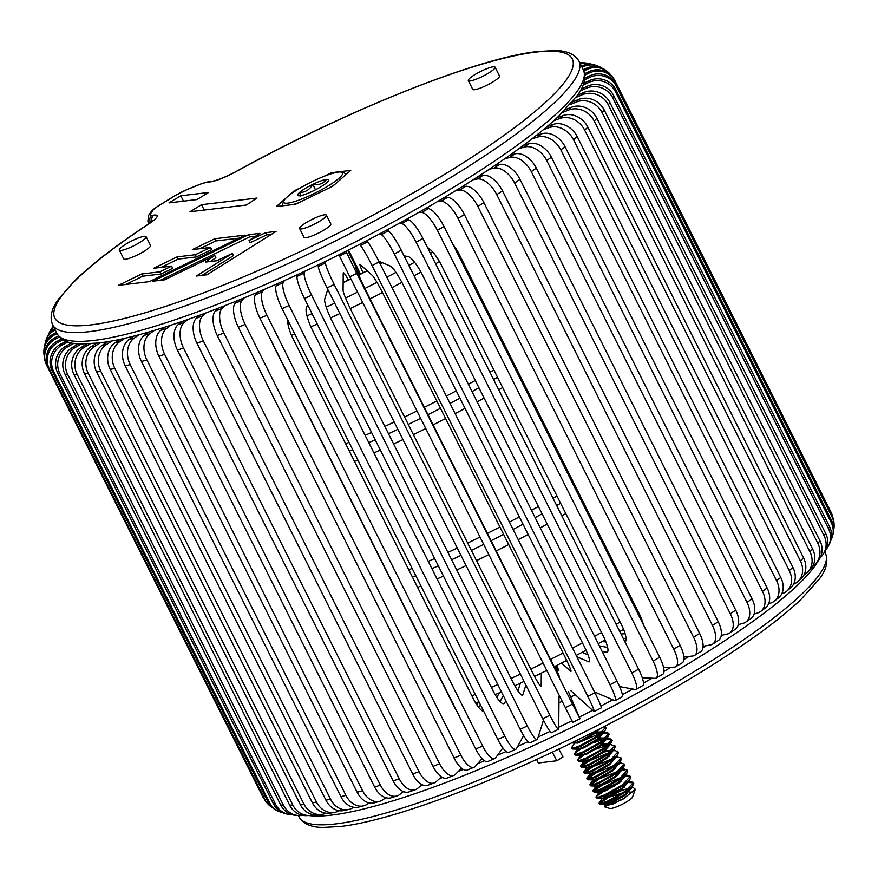 <?xml version="1.0" encoding="UTF-8"?>
<svg xmlns="http://www.w3.org/2000/svg" width="878" height="878" viewBox="0 0 878 878"><rect width="100%" height="100%" fill="white"/><g stroke="black" fill="none" stroke-linecap="round" stroke-linejoin="round"><path stroke-width="1.32" d="M558.847 749.033L562.963 757.001L556.828 760.765L538.291 762.993L536.634 759.426M556.828 760.765L552.328 752.128M582.048 62.865A19.953 18.647 91.4 0 0 579.623 62.459M592.09 64.412A19.953 19.075 99 0 0 588.403 63.414A19.953 19.075 99 0 0 580.358 63.94M579.952 63.117A19.953 19.075 -81 0 1 586.087 63.051L588.403 63.414M601.968 68.133A19.953 19.393 110.6 0 0 598.05 66.124A19.953 19.393 110.6 0 0 582.246 67.233L582.059 67.332M581.445 66.08A19.953 19.393 -69.4 0 1 596.283 65.455L598.05 66.124M611.242 75.563A19.953 19.579 128.3 0 0 586.372 69.779L583.87 71.085M586.372 69.779L585.165 68.824L583.299 69.79M585.165 68.824A19.953 19.579 -51.7 0 1 606.314 70.723L607.532 71.678M832.937 517.768A19.953 19.645 152.4 0 0 831.203 512.576L615.489 81.808A19.953 19.645 152.4 0 0 588.853 73.181L584.803 75.212M588.853 73.181L588.205 71.941L584.616 73.741M588.205 71.941A19.953 19.645 -27.6 0 1 614.677 80.249L615.324 81.489M833.705 529.763A19.953 19.59 176.8 0 0 832.092 517.087L616.367 86.307A19.953 19.59 176.8 0 0 589.665 77.418L584.572 79.887M589.665 77.418L589.577 75.892L584.792 78.208M589.577 75.892A19.953 19.59 -3.2 0 1 616.29 84.793L616.367 86.307M832.092 517.087L832.004 515.562L616.29 84.793M832.004 515.562A19.953 19.59 -3.2 0 1 834.012 523.123L834.1 524.649M830.972 540.036A19.953 19.404 -165 0 0 832.574 535.975A19.953 19.404 -165 0 0 831.181 522.454L615.456 91.685A19.953 19.404 -165 0 0 588.798 82.455L583.047 85.144M588.798 82.455L589.27 80.666L583.727 83.256M589.27 80.666A19.953 19.404 15 0 1 615.939 89.885L615.456 91.685M831.181 522.454L831.664 520.665L615.939 89.885M831.664 520.665A19.953 19.404 15 0 1 833.057 534.186L832.574 535.975M826.319 549.057A19.953 19.107 -153 0 0 828.547 545.677A19.953 19.107 -153 0 0 828.481 528.655L612.767 97.886A19.953 19.107 -153 0 0 586.252 88.272L580.149 91.016M586.252 88.272L587.294 86.22L581.313 88.908M587.294 86.22A19.953 19.107 27 0 1 613.81 95.823L612.767 97.886M828.481 528.655L829.534 526.602L613.81 95.823M829.534 526.602A19.953 19.107 27 0 1 829.589 543.625L828.547 545.677M820.217 557.651A19.953 18.69 -145.1 0 0 822.927 554.6A19.953 18.69 -145.1 0 0 824.025 535.646L608.311 104.866A19.953 18.69 -145.1 0 0 582.048 94.835L575.77 97.546M582.048 94.835L583.661 92.53L577.45 95.208M583.661 92.53A19.953 18.69 34.9 0 1 609.914 102.572L608.311 104.866M824.025 535.646L825.627 533.341L609.914 102.572M825.627 533.341A19.953 18.69 34.9 0 1 824.53 552.295L822.927 554.6M812.71 566.266A19.953 18.142 -139.6 0 0 815.936 563.358A19.953 18.142 -139.6 0 0 817.824 543.372L602.11 112.603A19.953 18.142 -139.6 0 0 576.231 102.089L569.899 104.701M576.231 102.089L578.382 99.554L572.105 102.144M578.382 99.554A19.953 18.142 40.4 0 1 604.262 110.068L602.11 112.603M817.824 543.372L819.975 540.848L604.262 110.068M819.975 540.848A19.953 18.142 40.4 0 1 818.087 560.833L815.936 563.358M803.82 575.112A19.953 17.494 -135.6 0 0 807.584 572.291A19.953 17.494 -135.6 0 0 809.922 551.801L594.208 121.032A19.953 17.494 -135.6 0 0 568.801 109.991L562.535 112.461M568.801 109.991L571.49 107.248L565.256 109.695M571.49 107.248A19.953 17.494 44.4 0 1 596.897 118.289L594.208 121.032M809.922 551.801L812.611 549.057L596.897 118.289M812.611 549.057A19.953 17.494 44.4 0 1 810.262 569.548L807.584 572.291M793.503 584.265A19.953 16.737 -132.6 0 0 797.85 581.532A19.953 16.737 -132.6 0 0 800.374 560.877L584.66 130.098A19.953 16.737 -132.6 0 0 559.835 118.497L553.7 120.791M559.835 118.497L563.039 115.556L556.926 117.839M563.039 115.556A19.953 16.737 47.4 0 1 587.865 127.156L584.66 130.098M800.374 560.877L803.579 557.936L587.865 127.156M803.579 557.936A19.953 16.737 47.4 0 1 801.054 578.591L797.85 581.532M781.771 593.78L782.693 593.462A19.953 15.87 -130.2 0 0 786.765 591.146A19.953 15.87 -130.2 0 0 789.234 570.535L573.521 139.756A19.953 15.87 -130.2 0 0 549.387 127.562L543.438 129.637M549.387 127.562L553.085 124.435L547.159 126.509M553.085 124.435A19.953 15.87 49.8 0 1 577.219 136.639L573.521 139.756M789.234 570.535L792.933 567.407L577.219 136.639M792.933 567.407A19.953 15.87 49.8 0 1 790.463 588.03L786.765 591.146M768.612 603.724L770.807 603.01A19.953 14.904 -128.2 0 0 774.352 601.134A19.953 14.904 -128.2 0 0 776.569 580.72L560.855 149.94A19.953 14.904 -128.2 0 0 537.501 137.111L531.816 138.954M537.501 137.111L541.682 133.829L536.008 135.673M541.682 133.829A19.953 14.904 51.8 0 1 565.037 146.659L560.855 149.94M776.569 580.72L780.751 577.439L565.037 146.659M780.751 577.439A19.953 14.904 51.8 0 1 778.523 597.852L774.352 601.134M754.092 614.04L757.582 612.998A19.953 13.839 -126.5 0 0 760.655 611.472A19.953 13.839 -126.5 0 0 762.477 591.366L546.753 160.586A19.953 13.839 -126.5 0 0 524.276 147.087L518.887 148.689M524.276 147.087L528.896 143.674L523.518 145.265M528.896 143.674A19.953 13.839 53.5 0 1 551.373 157.173L546.753 160.586M762.477 591.366L767.098 587.942L551.373 157.173M767.098 587.942A19.953 13.839 53.5 0 1 765.276 608.048L760.655 611.472M738.277 624.62L743.084 623.347A19.953 12.687 -125.1 0 0 745.751 622.118A19.953 12.687 -125.1 0 0 747.013 602.407L531.3 171.638A19.953 12.687 -125.1 0 0 509.778 157.447L504.74 158.775M509.778 157.447L514.815 153.902L509.789 155.241M514.815 153.902A19.953 12.687 54.9 0 1 536.337 168.093L531.3 171.638M747.013 602.407L752.062 598.873L536.337 168.093M752.062 598.873A19.953 12.687 54.9 0 1 750.8 618.573L745.751 622.118M721.255 635.409L727.412 634.004A19.953 11.469 -123.8 0 0 729.717 633.027A19.953 11.469 -123.8 0 0 730.309 613.777L514.585 182.997A19.953 11.469 -123.8 0 0 494.105 168.104L489.463 169.158M494.105 168.104L499.527 164.471L494.896 165.525M499.527 164.471A19.953 11.469 56.2 0 1 520.017 179.364L514.585 182.997M730.309 613.777L735.731 610.144L520.017 179.364M735.731 610.144A19.953 11.469 56.2 0 1 735.149 629.383L729.717 633.027M703.102 646.285L710.653 644.902A19.953 10.163 -122.7 0 0 712.64 644.134A19.953 10.163 -122.7 0 0 712.442 625.399L496.728 194.62A19.953 10.163 -122.7 0 0 477.347 179.002L473.132 179.77M640.731 619.352L641.686 619.177M477.347 179.002L483.13 175.293L478.916 176.061M483.13 175.293A19.953 10.163 57.3 0 1 502.512 190.921L496.728 194.62M712.442 625.399L718.226 621.69L502.512 190.921M718.226 621.69A19.953 10.163 57.3 0 1 718.423 640.424L712.64 644.134M683.874 657.117L692.94 655.965A19.953 8.802 -121.6 0 0 694.608 655.394A19.953 8.802 -121.6 0 0 693.543 637.208L477.83 206.429A19.953 8.802 -121.6 0 0 459.622 190.065L455.869 190.537M459.622 190.065L465.724 186.301L461.971 186.784M465.724 186.301A19.953 8.802 58.4 0 1 483.921 202.675L477.83 206.429M693.543 637.208L699.645 633.444L483.921 202.675M699.645 633.444A19.953 8.802 58.4 0 1 700.71 651.63L694.608 655.394M642.103 622.085L642.652 622.019M663.614 667.73L674.348 667.137A19.953 7.386 -120.7 0 0 675.742 666.731A19.953 7.386 -120.7 0 0 673.722 649.116L458.009 218.348A19.953 7.386 -120.7 0 0 441.041 201.227L437.771 201.413M643.234 624.346A19.953 7.386 59.3 0 0 639.799 614.885L459.26 254.368A19.953 7.386 59.3 0 0 453.289 245.05M620.987 633.971L625.136 633.751M441.041 201.227L447.418 197.44L444.147 197.627M447.418 197.44A19.953 7.386 59.3 0 1 464.385 214.561L458.009 218.348M673.722 649.116L680.099 645.33L464.385 214.561M680.099 645.33A19.953 7.386 59.3 0 1 682.118 662.945L675.742 666.731M621.701 630.503L623.995 630.371M642.268 677.772L655.021 678.332A19.953 5.926 -119.8 0 0 656.14 678.079A19.953 5.926 -119.8 0 0 653.1 661.068L437.387 230.288A19.953 5.926 -119.8 0 0 421.714 212.421L418.949 212.3M625.081 642.136A19.953 5.926 60.2 0 0 621.756 625.334L441.217 264.816A19.953 5.926 60.2 0 0 427.487 247.563M601.891 641.653L605.853 641.818M421.714 212.421L428.321 208.635L425.567 208.514M428.321 208.635A19.953 5.926 60.2 0 1 444.005 226.502L437.387 230.288M653.1 661.068L659.718 657.282L444.005 226.502M659.718 657.282A19.953 5.926 60.2 0 1 662.747 674.293L656.14 678.079M623.259 638.504L626.025 638.624M619.561 686.552L635.068 689.482A19.953 4.423 -118.9 0 0 635.924 689.384A19.953 4.423 -118.9 0 0 631.82 672.965L416.106 242.196A19.953 4.423 -118.9 0 0 401.762 223.583L399.534 223.155M602.165 651.465L606.369 652.255A19.953 4.423 61.1 0 0 607.236 652.156A19.953 4.423 61.1 0 0 603.131 635.738L422.592 275.231A19.953 4.423 61.1 0 0 408.248 256.617L404.034 255.816M401.762 223.583L408.566 219.818L406.349 219.39M408.566 219.818A19.953 4.423 61.1 0 1 422.922 238.432L416.106 242.196M631.82 672.965L638.635 669.201L422.922 238.432M638.635 669.201A19.953 4.423 61.1 0 1 642.74 685.619L635.924 689.384M599.367 645.879L607.642 647.448M594.472 691.919L614.611 700.534A19.953 2.897 -118.1 0 0 615.215 700.567A19.953 2.897 -118.1 0 0 610.001 684.752L394.288 253.983A19.953 2.897 -118.1 0 0 381.304 234.624L379.625 233.91M576.879 656.788L588.655 661.825A19.953 2.897 61.9 0 0 589.259 661.858A19.953 2.897 61.9 0 0 584.046 646.043L403.507 285.526A19.953 2.897 61.9 0 0 390.523 266.177L378.758 261.139M381.304 234.624L388.274 230.903L386.594 230.19M388.274 230.903A19.953 2.897 61.9 0 1 401.257 250.263L394.288 253.983M610.001 684.752L616.971 681.032L401.257 250.263M616.971 681.032A19.953 2.897 61.9 0 1 622.184 696.847L615.215 700.567M582.136 652.332L587.975 654.834M380.02 261.677A19.953 2.897 -118.1 0 0 380.734 263.477M348.456 250.021L360.485 274.046M556.542 665.557L558.913 670.298M570.502 690.382L593.791 711.399A19.953 1.35 -117.3 0 0 594.143 711.564A19.953 1.35 -117.3 0 0 587.788 696.353L372.074 265.573A19.953 1.35 -117.3 0 0 360.485 245.489L359.365 244.479M561.536 663.033L570.612 671.231A19.953 1.35 62.7 0 0 570.974 671.396A19.953 1.35 62.7 0 0 564.609 656.184L384.081 295.666A19.953 1.35 62.7 0 0 372.491 275.582L360.375 264.651A19.953 1.35 62.7 0 0 360.013 264.476A19.953 1.35 62.7 0 0 363.031 272.751M360.485 245.489L367.564 241.845L366.444 240.824M367.564 241.845A19.953 1.35 62.7 0 1 379.153 261.929L372.074 265.573M587.788 696.353L594.867 692.698L379.153 261.929M594.867 692.698A19.953 1.35 62.7 0 1 601.221 707.92L594.143 711.564M565.322 707.69L572.467 704.123L579.985 718.753L572.84 722.309L570.645 718.204L338.864 254.818M568.329 691.48L579.985 718.753M347.699 250.406L359.728 274.43M555.785 665.941L558.156 670.682M339.424 256.113L346.569 252.546L346.009 251.251M346.569 252.546L356.742 273.354L349.609 276.91M572.467 704.123L356.742 273.354M555.017 666.325L559.626 677.147L552.108 662.528L371.57 302.01L361.385 281.212L355.283 266.879L359.332 274.627M542.736 718.687L549.902 715.241A19.953 1.767 64.3 0 0 558.584 729.289L551.417 732.746A19.953 1.767 -115.7 0 1 542.736 718.687L327.022 287.907A19.953 1.767 -115.7 0 1 318.253 266.418L318.264 264.838M559.012 696.111L558.726 728.872A19.953 1.767 64.3 0 1 558.584 729.289M318.253 266.418L325.42 262.972L325.431 261.392M325.42 262.972A19.953 1.767 64.3 0 0 334.178 284.461L327.022 287.907M549.902 715.241L334.178 284.461M541.309 673.119L541.199 685.883A19.953 1.767 -115.7 0 1 541.057 686.3A19.953 1.767 -115.7 0 1 532.375 672.252L351.837 311.734A19.953 1.767 -115.7 0 1 343.079 290.234L343.221 273.19A19.953 1.767 -115.7 0 1 343.364 272.773A19.953 1.767 -115.7 0 1 348.467 280.016M520.171 729.289L527.316 725.974A19.953 3.303 65.1 0 0 537.16 739.474L530.016 742.788A19.953 3.303 -114.9 0 1 520.171 729.289L304.457 298.509A19.953 3.303 -114.9 0 1 297.115 276.34L297.697 274.496M520.391 683.139L517.943 690.898M543.482 720.169L537.566 738.936A19.953 3.303 65.1 0 1 537.16 739.474M297.115 276.34L304.26 273.036L304.842 271.181M304.26 273.036A19.953 3.303 65.1 0 0 311.602 295.195L304.457 298.509M527.316 725.974L311.602 295.195M525.889 685.049L522.871 694.608A19.953 3.303 -114.9 0 1 522.476 695.146A19.953 3.303 -114.9 0 1 512.631 681.646L332.093 321.128A19.953 3.303 -114.9 0 1 324.75 298.959L327.768 289.4M497.782 739.408L504.85 736.258A19.953 4.829 66 0 0 515.847 749.241L508.768 752.391A19.953 4.829 -114 0 1 497.782 739.408L282.068 308.639A19.953 4.829 -114 0 1 276.131 285.833L277.272 283.726M503.303 695.595L500.065 701.555M523.606 735.577L516.505 748.583A19.953 4.829 66 0 1 515.847 749.241M276.131 285.833L283.199 282.672L284.351 280.576M283.199 282.672A19.953 4.829 66 0 0 289.136 305.478L282.068 308.639M504.85 736.258L289.136 305.478M505.871 700.71L504.641 702.971A19.953 4.829 -114 0 1 503.972 703.629A19.953 4.829 -114 0 1 492.986 690.646L312.447 330.128A19.953 4.829 -114 0 1 306.51 307.322L307.739 305.072M475.7 749L482.659 746.026A19.953 6.322 66.8 0 0 494.764 758.515L487.806 761.5A19.953 6.322 -113.2 0 1 475.7 749L259.976 318.231A19.953 6.322 -113.2 0 1 255.432 294.81L257.133 292.473M482.823 709.534L481.989 710.686M502.853 747.891L495.708 757.736A19.953 6.322 66.8 0 1 494.764 758.515M255.432 294.81L262.39 291.836L264.102 289.488M262.39 291.836A19.953 6.322 66.8 0 0 266.945 315.246L259.976 318.231M482.659 746.026L266.945 315.246M499.999 692.49L496.652 697.099M483.91 711.718A19.953 6.322 -113.2 0 1 473.571 699.195L293.032 338.678A19.953 6.322 -113.2 0 1 287.512 319.515M454.058 757.999L460.862 755.212A19.953 7.77 67.7 0 0 474.032 767.262L467.228 770.05A19.953 7.77 -112.3 0 1 454.058 757.999L238.344 327.231A19.953 7.77 -112.3 0 1 235.161 303.239L237.4 300.671M478.982 701.873L476.633 704.562M482.044 758.614L475.272 766.362A19.953 7.77 67.7 0 1 474.032 767.262M235.161 303.239L241.966 300.452L244.205 297.883M241.966 300.452A19.953 7.77 67.7 0 0 245.149 324.443L238.344 327.231M460.862 755.212L245.149 324.443M480.573 705.056L478.609 707.295M456.911 711.487A19.953 7.77 -112.3 0 1 454.497 707.251L273.969 346.733A19.953 7.77 -112.3 0 1 271.917 342.069M433.008 766.351L439.604 763.772A19.953 9.175 68.7 0 0 453.794 775.417L447.187 777.996A19.953 9.175 -111.3 0 1 433.008 766.351L217.283 335.572A19.953 9.175 -111.3 0 1 215.428 311.064L218.205 308.288M461.51 768.217L455.342 774.396A19.953 9.175 68.7 0 1 453.794 775.417M215.428 311.064L222.035 308.485L224.812 305.709M222.035 308.485A19.953 9.175 68.7 0 0 223.89 333.003L217.283 335.572M439.604 763.772L223.89 333.003M412.66 774.001L419.025 771.652A19.953 10.525 69.8 0 0 434.149 782.935L427.784 785.283A19.953 10.525 -110.2 0 1 412.66 774.001L196.946 343.221A19.953 10.525 -110.2 0 1 196.376 318.22L199.646 315.268M441.469 776.876L436.048 781.782A19.953 10.525 69.8 0 1 434.149 782.935M196.376 318.22L202.741 315.871L206.012 312.908M202.741 315.871A19.953 10.525 69.8 0 0 203.312 340.873L196.946 343.221M419.025 771.652L203.312 340.873M393.157 780.893L399.249 778.786A19.953 11.798 70.9 0 0 415.228 789.772L409.137 791.879A19.953 11.798 -109.1 0 1 393.157 780.893L177.444 350.113A19.953 11.798 -109.1 0 1 178.113 324.673L181.856 321.557M422.077 784.669L417.5 788.477A19.953 11.798 70.9 0 1 415.228 789.772M178.113 324.673L184.193 322.566L187.947 319.449M184.193 322.566A19.953 11.798 70.9 0 0 183.524 348.017L177.444 350.113M399.249 778.786L183.524 348.017M374.621 786.995L380.394 785.151A19.953 13.005 72.2 0 0 397.108 795.885L391.347 797.729A19.953 13.005 -107.8 0 1 374.621 786.995L158.907 356.216A19.953 13.005 -107.8 0 1 160.751 330.38L164.943 327.121M403.463 791.605L399.819 794.447A19.953 13.005 72.2 0 1 397.108 795.885M160.751 330.38L166.513 328.537L170.716 325.277M166.513 328.537A19.953 13.005 72.2 0 0 164.669 354.372L158.907 356.216M380.394 785.151L164.669 354.372M357.17 792.263L362.581 790.683A19.953 14.136 73.7 0 0 379.911 801.23L374.5 802.81A19.953 14.136 -106.3 0 1 357.17 792.263L141.457 361.495A19.953 14.136 -106.3 0 1 144.398 335.319L148.997 331.939M385.771 797.696L383.115 799.639A19.953 14.136 73.7 0 1 379.911 801.23M144.398 335.319L149.809 333.739L154.418 330.358M149.809 333.739A19.953 14.136 73.7 0 0 146.867 359.914L141.457 361.495M362.581 790.683L146.867 359.914M340.905 796.675L345.921 795.369A19.953 15.167 75.5 0 0 363.711 805.795L358.685 807.091A19.953 15.167 -104.5 0 1 340.905 796.675L125.192 365.896A19.953 15.167 -104.5 0 1 129.165 339.435L134.136 335.978M369.1 802.92L367.498 804.039A19.953 15.167 75.5 0 1 363.711 805.795M129.165 339.435L134.191 338.14L139.174 334.672M134.191 338.14A19.953 15.167 75.5 0 0 130.207 364.6L125.192 365.896M345.921 795.369L130.207 364.6M325.936 800.187L330.534 799.167A19.953 16.111 77.6 0 0 348.566 809.527L343.956 810.548A19.953 16.111 -102.4 0 1 325.936 800.187L110.211 369.408A19.953 16.111 -102.4 0 1 115.15 342.716L120.44 339.204M353.571 807.266L353.055 807.606A19.953 16.111 77.6 0 1 348.566 809.527M115.15 342.716L119.748 341.707L125.06 338.173M119.748 341.707A19.953 16.111 77.6 0 0 114.82 368.398L110.211 369.408M330.534 799.167L114.82 368.398M312.349 802.788L316.497 802.064A19.953 16.945 80.1 0 0 334.518 812.424L330.369 813.149A19.953 16.945 -99.9 0 1 312.349 802.788L96.624 372.009A19.953 16.945 -99.9 0 1 102.43 345.142L107.983 341.608M102.43 345.142L106.578 344.417L112.154 340.873M106.578 344.417A19.953 16.945 80.1 0 0 100.783 371.284L96.624 372.009M316.497 802.064L100.783 371.284M334.518 812.424A19.953 16.945 80.1 0 0 339.237 810.723M300.232 804.457L303.909 804.029A19.953 17.681 83.4 0 0 321.578 814.433L317.902 814.861A19.953 17.681 -96.6 0 1 300.232 804.457L84.507 373.677A19.953 17.681 -96.6 0 1 91.092 346.7L96.832 343.188M91.092 346.7L94.769 346.272L100.553 342.727M94.769 346.272A19.953 17.681 83.4 0 0 88.184 373.249L84.507 373.677M303.909 804.029L88.184 373.249M321.578 814.433A19.953 17.681 83.4 0 0 326.023 813.237M289.663 805.181L292.835 805.049A19.953 18.306 87.7 0 0 309.693 815.519L306.51 815.651A19.953 18.306 -92.3 0 1 289.663 805.181L73.939 374.401A19.953 18.306 -92.3 0 1 81.204 347.37L87.054 343.924M81.204 347.37L84.376 347.238L90.28 343.759M84.376 347.238A19.953 18.306 87.7 0 0 77.121 374.269L73.939 374.401M292.835 805.049L77.121 374.269M309.693 815.519A19.953 18.306 87.7 0 0 313.896 814.817M280.708 804.961L283.364 805.126A19.953 18.811 93.7 0 0 298.707 815.585L296.051 815.41A19.953 18.811 -86.3 0 1 280.708 804.961L64.983 374.182A19.953 18.811 -86.3 0 1 72.819 347.15L78.669 343.825M72.819 347.15L75.486 347.326L81.413 343.956M75.486 347.326A19.953 18.811 93.7 0 0 67.65 374.357L64.983 374.182M283.364 805.126L67.65 374.357M298.707 815.585A19.953 18.811 93.7 0 0 302.756 815.377M273.42 803.787L275.549 804.259A19.953 19.195 102.5 0 0 288.335 814.345L286.206 813.873A19.953 19.195 -77.5 0 1 273.42 803.787L57.707 373.018A19.953 19.195 -77.5 0 1 66.015 346.053L71.678 342.936M66.015 346.053L68.133 346.525L73.939 343.331M68.133 346.525A19.953 19.195 102.5 0 0 59.825 373.49L57.707 373.018M275.549 804.259L59.825 373.49M288.335 814.345A19.953 19.195 102.5 0 0 292.396 814.784M267.845 801.691L269.425 802.459A19.953 19.47 115.9 0 0 278.172 811.129L276.592 810.361A19.953 19.47 -64.1 0 1 267.845 801.691L52.131 370.911A19.953 19.47 -64.1 0 1 60.812 344.077L66.059 341.29M60.812 344.077L62.382 344.845L67.858 341.937M62.382 344.845A19.953 19.47 115.9 0 0 53.712 371.679L52.131 370.911M269.425 802.459L53.712 371.679M278.172 811.129A19.953 19.47 115.9 0 0 282.453 812.611M264.026 798.662L265.046 799.726A19.953 19.612 136.1 0 0 268.405 804.467L267.384 803.414A19.953 19.612 -43.9 0 1 264.026 798.662L48.312 367.882A19.953 19.612 -43.9 0 1 57.246 341.224L61.723 338.93M57.246 341.224L58.266 342.288L63.084 339.819M58.266 342.288A19.953 19.612 136.1 0 0 49.333 368.947L48.312 367.882M265.046 799.726L49.333 368.947M268.405 804.467A19.953 19.612 136.1 0 0 272.641 807.782M55.347 337.536L55.808 338.875A19.953 19.634 161.3 0 0 45.7 362.844L45.239 361.506A19.953 19.634 -18.7 0 1 55.347 337.536L58.552 335.945M55.808 338.875L59.506 337.042M45.7 362.844A19.953 19.634 161.3 0 0 46.721 365.303L262.434 796.072A19.953 19.634 161.3 0 0 264.102 798.804M55.127 333.014L55.018 334.639A19.953 19.535 -176 0 0 43.9 350.827L44.01 349.203A19.953 19.535 4 0 1 55.127 333.014L56.422 332.4M55.018 334.639L57.048 333.662M43.9 350.827A19.953 19.535 -176 0 0 44.229 355.919M55.182 329.93A19.953 19.316 -160.2 0 0 45.919 340.39L46.6 338.502A19.953 19.316 19.8 0 1 54.59 328.756M45.919 340.39A19.953 19.316 -160.2 0 0 44.954 344.472M53.646 326.846A19.953 18.976 -149.9 0 0 49.991 331.313L51.231 329.173A19.953 18.976 30.1 0 1 53.338 326.254M49.991 331.313A19.953 18.976 -149.9 0 0 48.455 334.737M301.505 228.917A14.97 2.634 -26.6 0 0 317.177 222.65A14.97 2.634 -26.6 0 0 326.396 215.154A14.97 2.634 -26.6 0 0 324.52 214.803A14.97 2.634 -26.6 0 0 308.847 221.08A14.97 2.634 -26.6 0 0 299.628 228.565A14.97 2.634 -26.6 0 0 301.505 228.917M299.628 228.565L304.029 237.345A14.97 2.634 -26.6 0 0 305.906 237.697A14.97 2.634 -26.6 0 0 321.578 231.43A14.97 2.634 -26.6 0 0 330.797 223.945L326.396 215.154M121.219 250.428A14.97 2.634 -26.6 0 0 136.891 244.15A14.97 2.634 -26.6 0 0 146.099 236.665A14.97 2.634 -26.6 0 0 144.222 236.314A14.97 2.634 -26.6 0 0 128.55 242.591A14.97 2.634 -26.6 0 0 119.342 250.076A14.97 2.634 -26.6 0 0 121.219 250.428M119.342 250.076L123.732 258.856A14.97 2.634 -26.6 0 0 125.62 259.208A14.97 2.634 -26.6 0 0 141.281 252.941A14.97 2.634 -26.6 0 0 150.5 245.456L146.099 236.665M470.191 80.93A14.97 2.634 -26.6 0 0 485.863 74.663A14.97 2.634 -26.6 0 0 495.082 67.178A14.97 2.634 -26.6 0 0 493.195 66.816A14.97 2.634 -26.6 0 0 477.533 73.093A14.97 2.634 -26.6 0 0 468.314 80.578A14.97 2.634 -26.6 0 0 470.191 80.93M468.314 80.578L472.715 89.358A14.97 2.634 -26.6 0 0 474.592 89.71A14.97 2.634 -26.6 0 0 490.264 83.443A14.97 2.634 -26.6 0 0 499.472 75.958L495.082 67.178M118.453 285.328L149.392 281.64L245.149 235.117L214.715 238.75L192.359 249.615L210.544 247.442L195.333 254.719L177.082 256.903L153.661 268.273L171.616 266.133L159.928 271.807L141.588 274.002L118.453 285.328M196.42 276.021L206.967 274.77L276.065 231.43L265.639 232.681L249.023 240.506L259.91 233.361L248.485 234.722L152.75 281.234L164.625 279.819L214.748 255.465L205.386 262.105L216.8 260.733L232.461 253.358L196.42 276.021M286.096 197.989L276.318 206.56L295.546 204.267L332.773 186.191L350.761 170.409L331.533 172.703L324.026 176.346M301.132 187.464L294.306 190.778L288.544 195.838M180.802 195.794L208.558 192.48L197.056 199.536L168.982 202.895A324.278 57.092 -26.6 0 1 180.802 195.794L183.491 201.161M257.024 198.066A109.761 19.327 -26.6 0 0 246.477 205.013L189.999 211.752L201.501 204.695L257.024 198.066M294.646 191.448L294.306 190.778M331.961 173.548L331.533 172.703M201.501 204.695L204.19 210.051M232.461 253.358L233.559 255.553L202.083 275.352M214.748 255.465L215.845 257.66L210.435 261.501M255.586 236.204L249.593 236.917L160.202 280.345M249.593 236.917L248.485 234.722M271.489 234.305L266.736 234.876L250.12 242.712L249.023 240.506M266.736 234.876L265.639 232.681M171.616 266.133L172.725 268.328L161.025 274.002L142.686 276.197L125.828 284.45M142.686 276.197L141.588 274.002M161.025 274.002L159.928 271.807M210.544 247.442L211.653 249.637L196.431 256.914L178.179 259.098L161.113 267.384M178.179 259.098L177.082 256.903M196.431 256.914L195.333 254.719M238.805 238.201L215.812 240.945L199.8 248.726M215.812 240.945L214.715 238.75M635.266 789.289L632.544 797.026A12.972 2.283 153.4 0 1 623.567 803.6A12.972 2.283 153.4 0 1 610.989 808.484A12.972 2.283 153.4 0 1 609.727 808.451L604.481 806.805L604.382 805.872L626.255 794.458M613.118 804.259A12.972 2.283 153.4 0 1 624.829 798.113M630.898 787.785L633.356 787.577L635.255 789.289L622.82 799.309L604.481 806.805M580.062 749.395L574.662 753.423L574.475 754.125L576.769 754.147L583.201 751.809L600.596 742.086L608.717 733.47L606.281 732.263L603.691 732.461M601.551 732.867L576.978 743.249M574.585 743.007L571.402 747.979L573.685 748.001L580.117 745.663L597.512 735.94L605.644 727.324L604.613 726.336M605.546 727.028L606.029 728.092L605.26 730.2L597.896 736.708L580.501 746.432L574.069 748.769L572.423 749L571.402 747.979M601.935 733.635L606.27 733.031L608.739 733.602M583.135 755.541L577.746 759.58L577.559 760.271L579.842 760.293L586.274 757.966L603.669 748.232L611.801 739.627L609.354 738.409L606.764 738.607M604.635 739.024L592.848 743.007M608.619 733.185L609.102 734.238L608.333 736.346L600.98 742.854L583.585 752.578L577.153 754.915L575.507 755.157L574.475 754.125M606.105 739.55L611.812 739.748M607.708 745.17L595.932 749.164M611.703 739.331L612.185 740.395L611.417 742.492L604.053 749L586.658 758.735L580.226 761.061L578.58 761.303L577.559 760.271M586.219 761.687L580.819 765.726L580.632 766.417L582.926 766.439L589.357 764.112L606.753 754.378L614.874 745.773L610.034 744.478M614.776 745.477L615.259 746.541L614.49 748.649L607.137 755.146L589.742 764.881L583.31 767.207L581.664 767.449L580.632 766.417M581.093 766.67L590.137 760.458L609.211 752.589M611.176 752.084L612.153 751.875M602.088 761.456L592.826 765.835L583.903 771.872L583.716 772.563L585.999 772.585L592.43 770.258L609.826 760.535L617.958 751.919L615.511 750.712L612.778 750.613M617.86 751.623L618.342 752.687L617.574 754.795L610.21 761.303L592.815 771.027L586.383 773.353L584.737 773.595L583.716 772.563M584.177 772.816L593.21 766.604L612.295 758.735M592.376 773.99L586.976 778.018L586.789 778.72L589.083 778.731L595.514 776.404L612.91 766.681L621.031 758.065L616.191 756.77M620.933 757.769L621.415 758.833L620.647 760.941L613.294 767.449L595.899 777.173L589.467 779.499L587.821 779.741L586.789 778.72M587.25 778.962L596.294 772.75L615.368 764.881M617.333 764.376L618.902 764.058M598.533 786.282L593.133 790.31L592.946 791.012L595.24 791.034L601.671 788.696L619.067 778.973L627.188 770.357L624.752 769.15L622.162 769.347M595.449 780.136L590.06 784.164L589.873 784.866L592.156 784.888L598.587 782.55L615.983 772.827L624.115 764.211L621.273 762.993M624.017 763.915L624.499 764.979L623.731 767.087L616.367 773.595L598.972 783.319L592.54 785.656L590.894 785.887L589.873 784.866M590.334 785.108L599.367 778.896L618.452 771.027M620.406 770.522L624.741 769.918M614.402 786.04L605.14 790.419L596.217 796.467L596.03 797.158L598.313 797.18L604.744 794.853L622.14 785.119L630.272 776.503L627.825 775.296L625.235 775.493M627.09 770.072L627.572 771.125L626.804 773.233L619.451 779.741L602.056 789.465L595.624 791.802L593.978 792.033L592.946 791.012M593.407 791.254L602.451 785.042L621.525 777.173M624.576 776.437L630.283 776.635M617.475 792.197L608.224 796.576L599.29 802.613L599.103 803.304L601.397 803.326L607.828 800.999L625.224 791.265L633.345 782.66L630.909 781.442L628.319 781.639M630.174 776.218L630.656 777.271L629.888 779.379L622.524 785.887L605.129 795.622L598.697 797.948L597.051 798.19L596.03 797.158M628.143 782.496L633.367 782.781M589.138 734.206L574.442 741.493M603.548 726.885L605.655 727.456M612.427 745.323L614.896 745.894M633.247 782.364L633.729 783.428L632.972 785.536L625.608 792.033L608.213 801.768L601.781 804.094L600.135 804.336L599.103 803.304M283.638 205.693A34.922 6.146 153.4 0 1 282.76 205.002A34.922 6.146 153.4 0 1 282.771 203.762L283.671 201.183A32.925 5.795 153.4 0 1 306.477 184.501A32.925 5.795 153.4 0 1 338.392 172.088A32.925 5.795 153.4 0 1 341.608 172.176A32.925 5.795 153.4 0 1 324.772 187.925A32.925 5.795 153.4 0 1 287.808 203.125A32.925 5.795 153.4 0 1 283.671 201.183M315.498 189.802L312.787 184.369C309.693 189.736 305.27 192.458 299.508 192.512C300.945 196.233 301.055 197.32 299.826 195.75A17.286 3.04 -26.6 0 0 313.413 190.844A17.286 3.04 -26.6 0 0 326.693 182.701A17.286 3.04 -26.6 0 0 328.548 180.484A17.286 3.04 -26.6 0 0 326.375 179.463C323.214 183.732 318.681 185.368 312.787 184.369A17.286 3.04 -26.6 0 0 299.508 192.512A17.286 3.04 -26.6 0 0 298.147 195.706A17.286 3.04 -26.6 0 0 299.826 195.75M301.033 195.542L299.508 192.512M326.375 179.463A17.286 3.04 -26.6 0 0 312.787 184.369M599.564 803.546L608.608 797.345A19.953 3.512 153.4 0 1 621.997 790.43L629.394 788.082M341.608 172.176L344.209 172.999A34.922 6.146 153.4 0 1 345.208 173.723A34.922 6.146 153.4 0 1 344.955 175.501M334.562 184.61A34.922 6.146 153.4 0 1 330.007 187.53M299.003 202.588A34.922 6.146 153.4 0 1 292.879 204.585M625.114 794.897L612.251 800.165L605.194 804.698L611.714 803.118L625.037 795.369L631.205 788.477L630.733 787.467M620.384 789.278L609.178 794.008L602.121 798.552L608.641 796.961L621.964 789.212L628.121 782.331L627.66 781.321M619.901 782.32L606.094 787.862L599.037 792.406L605.557 790.815L618.88 783.066L625.048 776.185L624.576 775.175M616.817 776.174L614.227 776.986M596.129 786.04L595.844 786.677L602.484 784.669L615.807 776.92L621.865 769.765M593.056 779.894L592.771 780.531L599.4 778.523L612.723 770.774L618.891 763.882L618.529 763.311M589.303 773.606L589.687 774.374L596.327 772.377L609.65 764.628L615.708 757.462M614.622 756.803L613.656 756.682M607.587 757.736L604.997 758.537M586.899 767.602L586.614 768.228L593.243 766.231L606.566 758.482L612.635 751.316M611.538 750.657L601.913 752.391M583.815 761.456L583.53 762.082L590.17 760.085L603.493 752.325L609.551 745.17M608.465 744.5L601.43 745.433M580.742 755.31L580.457 755.936L587.086 753.928L600.409 746.179L606.478 739.024M605.381 738.354L598.346 739.287M577.658 749.154L577.373 749.79L584.013 747.782L597.336 740.033L603.395 732.878M602.308 732.208L592.683 733.953M574.41 743.227L580.929 741.636L594.252 733.887L599.795 728.806M627.671 793.317L625.674 793.844M606.577 802.448L605.074 804.5L611.329 802.349L624.653 794.601L630.141 789.585L630.832 787.906M624.587 787.171L622.59 787.698M597.051 798.19L602.001 798.354L608.256 796.192L621.58 788.444L627.068 783.439L629.888 779.379M621.514 781.025L619.517 781.552M600.42 790.156L598.522 791.934L598.928 792.823M593.978 792.033L598.917 792.208L605.172 790.046L618.496 782.298L623.984 777.282L624.675 775.614M618.43 774.879L616.433 775.406M590.894 785.887L595.844 786.062L602.099 783.9L615.423 776.152L620.911 771.136L623.731 767.087M615.357 768.733L613.36 769.26M587.821 779.741L592.76 779.905L599.015 777.754L612.339 770.006L617.827 764.99L618.518 763.311M584.737 773.595L589.687 773.759L595.942 771.608L609.266 763.86L614.754 758.844L617.574 754.795M609.2 756.441L607.203 756.957M581.664 767.449L586.603 767.613L592.859 765.462L606.182 757.714L611.67 752.698L614.49 748.649M611.988 750.24L604.119 750.811M583.53 762.082L583.146 761.314L589.786 759.316L603.109 751.557L608.597 746.552L611.417 742.492M608.904 744.094L603.043 744.138M581.949 753.269L580.051 755.047L580.457 755.936M575.507 755.157L580.446 755.321L586.702 753.159L600.025 745.411L605.513 740.406L606.204 738.727M605.831 737.948L599.959 737.992M578.865 747.123L576.978 748.901L577.373 749.79M572.423 749L577.373 749.175L583.629 747.013L596.952 739.265L602.44 734.249L603.131 732.57M602.747 731.802L595.438 732.219L588.6 734.524M575.792 740.966L574.289 743.029L580.545 740.867L593.868 733.119L597.94 729.75M631.853 792.406L629.186 791.923M623.051 792.724L608.608 797.345M382.468 262.731A164.34 28.93 153.4 0 1 380.174 263.971M367.191 270.797A164.34 28.93 153.4 0 1 358.773 275.077M350.695 279.094A164.34 28.93 153.4 0 1 343.144 282.76M287.984 324.125A247.903 43.637 -26.6 0 0 289.499 323.477M306.993 315.871A247.903 43.637 -26.6 0 0 312.03 313.622M326.221 307.135A247.903 43.637 -26.6 0 0 334.672 303.184M345.559 297.982A247.903 43.637 -26.6 0 0 357.291 292.253M364.864 288.478A247.903 43.637 -26.6 0 0 376.947 282.343M386.814 277.228A247.903 43.637 -26.6 0 0 395.945 272.399M408.852 265.419A247.903 43.637 -26.6 0 0 414.57 262.27M430.396 253.358A247.903 43.637 -26.6 0 0 432.722 252.019M457.438 251.042A257.88 45.404 153.4 0 1 456.56 251.569M439.472 261.578A257.88 45.404 153.4 0 1 435.609 263.784M420.913 272.037A257.88 45.404 153.4 0 1 414.043 275.813M401.872 282.376A257.88 45.404 153.4 0 1 392.005 287.589M382.479 292.528A257.88 45.404 153.4 0 1 370 298.86M362.471 302.614A257.88 45.404 153.4 0 1 350.289 308.562M339.863 313.556A257.88 45.404 153.4 0 1 330.545 317.913M317.232 324.015A257.88 45.404 153.4 0 1 310.9 326.857M294.734 333.925A257.88 45.404 153.4 0 1 291.474 335.319M345.68 443.818A257.88 45.404 -26.6 0 0 349.038 442.38M365.138 435.345A257.88 45.404 -26.6 0 0 371.548 432.481M384.816 426.401A257.88 45.404 -26.6 0 0 394.167 422.011M404.571 417.039A257.88 45.404 -26.6 0 0 416.787 411.069M424.304 407.326A257.88 45.404 -26.6 0 0 436.816 400.983M446.32 396.055A257.88 45.404 -26.6 0 0 456.231 390.82M468.358 384.268A257.88 45.404 -26.6 0 0 475.294 380.459M489.924 372.25A257.88 45.404 -26.6 0 0 493.886 369.989M510.875 360.035A257.88 45.404 -26.6 0 0 511.874 359.442M624.949 641.873L625.564 641.511M606.369 652.255L607.774 651.487M588.655 661.825L589.566 661.332M540.639 686.157L541.199 685.883M521.806 695.102L522.871 694.608M503.039 703.684L504.641 702.971M574.98 485.468A257.88 45.404 153.4 0 1 573.982 486.061M556.992 496.015A257.88 45.404 153.4 0 1 553.041 498.276M538.401 506.496A257.88 45.404 153.4 0 1 531.475 510.305M519.337 516.846A257.88 45.404 153.4 0 1 509.427 522.081M499.922 527.009A257.88 45.404 153.4 0 1 487.422 533.352M479.893 537.106A257.88 45.404 153.4 0 1 467.689 543.065M457.284 548.037A257.88 45.404 153.4 0 1 447.923 552.427M434.654 558.507A257.88 45.404 153.4 0 1 428.244 561.371M412.155 568.417A257.88 45.404 153.4 0 1 408.797 569.844M354.482 461.389A257.88 45.404 -26.6 0 0 357.84 459.951M373.94 452.916A257.88 45.404 -26.6 0 0 380.339 450.041M393.607 443.972A257.88 45.404 -26.6 0 0 402.969 439.582M413.373 434.61A257.88 45.404 -26.6 0 0 425.578 428.64M433.106 424.886A257.88 45.404 -26.6 0 0 445.607 418.543M455.111 413.615A257.88 45.404 -26.6 0 0 465.033 408.38M477.16 401.839A257.88 45.404 -26.6 0 0 484.085 398.03M498.726 389.81A257.88 45.404 -26.6 0 0 502.677 387.549M519.666 377.606A257.88 45.404 -26.6 0 0 520.665 377.002M583.782 503.028A257.88 45.404 153.4 0 1 582.772 503.632M565.783 513.575A257.88 45.404 153.4 0 1 561.832 515.836M547.203 524.056A257.88 45.404 153.4 0 1 540.266 527.865M528.139 534.406A257.88 45.404 153.4 0 1 518.218 539.641M508.724 544.569A257.88 45.404 153.4 0 1 496.213 550.923M488.695 554.666A257.88 45.404 153.4 0 1 476.48 560.636M466.075 565.608A257.88 45.404 153.4 0 1 456.714 569.998M443.445 576.067A257.88 45.404 153.4 0 1 437.046 578.942M420.946 585.977A257.88 45.404 153.4 0 1 417.588 587.415M471.903 695.881A257.88 45.404 -26.6 0 0 475.261 694.443M491.362 687.397A257.88 45.404 -26.6 0 0 497.76 684.533M511.029 678.453A257.88 45.404 -26.6 0 0 520.391 674.074M530.795 669.091A257.88 45.404 -26.6 0 0 543.01 663.131M550.528 659.378A257.88 45.404 -26.6 0 0 563.039 653.034M572.533 648.107A257.88 45.404 -26.6 0 0 582.454 642.872M594.582 636.33A257.88 45.404 -26.6 0 0 601.518 632.522M616.147 624.302A257.88 45.404 -26.6 0 0 620.098 622.041M637.088 612.087A257.88 45.404 -26.6 0 0 638.097 611.494M357.983 270.94A106.008 18.657 -26.6 0 0 358.74 270.556M358.597 270.281A106.029 18.668 153.4 0 1 357.84 270.665M93.902 340.412A294.349 51.824 -26.6 0 0 402.091 217.085A294.349 51.824 -26.6 0 0 583.332 69.856C586.394 77.637 584.309 86.263 577.087 95.735L558.441 116.412C546.522 127.65 531.135 140.008 512.269 153.474C466.844 185.664 411.628 218.15 346.634 250.943C249.034 300.122 148.964 337.382 98.325 343.013L81.182 343.946C69.395 344.022 61.306 340.532 56.949 333.453A294.349 51.824 -26.6 0 0 93.902 340.412M206.988 182.251A4.994 4.412 83.2 0 1 208.591 181.691L211.96 181.285C217.25 180.451 225.262 177.213 235.984 171.572C347.106 110.101 477.873 57.849 537.545 51.517L554.468 50.584C566.387 50.463 574.541 53.964 578.931 61.076A294.349 51.824 153.4 0 1 397.69 208.295A294.349 51.824 153.4 0 1 89.501 331.632A294.349 51.824 153.4 0 1 52.548 324.673C49.486 316.892 51.561 308.266 58.793 298.794L75.146 280.312C92.267 263.773 116.697 245.017 148.437 224.044A4.994 2.766 56.6 0 1 148.986 223.813A289.356 50.935 -26.6 0 0 91.136 324.882A289.356 50.935 -26.6 0 0 447.703 172.483A289.356 50.935 -26.6 0 0 535.942 52.087A289.356 50.935 -26.6 0 0 236.193 171.55A24.946 4.39 153.4 0 1 210.347 181.856L206.988 182.251A14.97 2.634 -26.6 0 0 200.03 184.358L187.321 189.483A14.97 2.634 -26.6 0 0 175.83 195.256L158.995 205.584A14.97 2.634 -26.6 0 0 152.827 210.424L150.412 213.947A14.97 2.634 -26.6 0 0 152.015 215.329L153.968 215.099A24.946 4.39 153.4 0 1 148.986 223.813M151.411 221.947L150.61 222.54M152.015 215.329A4.994 4.412 -96.8 0 0 150.379 222.079A19.953 3.512 153.4 0 1 147.866 221.607L148.931 223.714M200.03 184.358A4.994 2.063 -111.9 0 1 200.371 184.117L208.591 181.691M187.321 189.483A4.994 2.063 -111.9 0 1 187.651 189.242L200.371 184.117M211.96 181.285A4.994 4.412 83.2 0 0 210.347 181.856M175.83 195.256A4.994 2.162 -121.5 0 0 175.424 195.399L187.651 189.242M158.995 205.584A4.994 2.162 -121.5 0 0 158.589 205.715L175.424 195.399M152.827 210.424A4.994 4.675 -145.5 0 0 150.917 211.982C151.411 210.841 153.968 208.755 158.589 205.715M152.135 221.399A4.994 4.412 -96.8 0 1 153.968 215.099M150.412 213.947A4.994 4.675 -145.5 0 0 148.492 215.505L150.917 211.982M575.309 694.717A165.766 29.183 153.4 0 1 570.711 697.044M562.129 701.313A165.766 29.183 153.4 0 1 558.946 702.861M818.417 560.438A294.349 51.824 153.4 0 1 607.291 709.248A294.349 51.824 153.4 0 1 331.61 815.102A294.349 51.824 153.4 0 1 308.913 815.552M421.517 785.141A289.356 50.935 -26.6 0 0 422.406 784.822M439.538 778.621A289.356 50.935 -26.6 0 0 442.556 777.502M458.294 771.444A289.356 50.935 -26.6 0 0 463.299 769.457M477.654 763.64A289.356 50.935 -26.6 0 0 484.524 760.776M497.508 755.256A289.356 50.935 -26.6 0 0 506.134 751.502M517.724 746.355A289.356 50.935 -26.6 0 0 527.985 741.701M538.181 736.982A289.356 50.935 -26.6 0 0 549.968 731.429M558.748 727.214A289.356 50.935 -26.6 0 0 571.962 720.739M579.293 717.085A289.356 50.935 -26.6 0 0 592.606 710.335M600.892 706.055A289.356 50.935 -26.6 0 0 612.844 699.777M622.392 694.663A289.356 50.935 -26.6 0 0 632.709 689.043M643.464 683.073A289.356 50.935 -26.6 0 0 652.102 678.2M663.998 671.363A289.356 50.935 -26.6 0 0 670.891 667.324M683.863 659.565A289.356 50.935 -26.6 0 0 688.945 656.481M702.96 647.766A289.356 50.935 -26.6 0 0 706.175 645.725M721.156 636.001A289.356 50.935 -26.6 0 0 722.451 635.134M336.011 823.882A294.349 51.824 -26.6 0 0 644.189 700.556A294.349 51.824 -26.6 0 0 825.43 553.327C828.503 561.108 826.417 569.734 819.185 579.206L800.549 599.883C788.631 611.121 773.233 623.479 754.378 636.945C708.952 669.135 653.737 701.621 588.732 734.414C491.131 783.593 391.072 820.853 340.434 826.483L323.378 827.416C311.536 827.515 303.426 824.014 299.047 816.924A294.349 51.824 -26.6 0 0 336.011 823.882M515.496 366.675L514.497 367.278M497.53 377.266L493.579 379.537M478.96 387.78L472.035 391.599M459.907 398.151L449.997 403.397M440.493 408.325L427.992 414.679M420.463 418.422L408.259 424.392M397.844 429.353L388.482 433.732M375.213 439.79L368.804 442.655M352.693 449.668L349.323 451.094M382.281 262.643L380.097 263.817M367.059 270.687L358.707 274.935M350.629 278.952L343.144 282.584M412.43 577.12L415.799 575.694M431.91 568.681L438.32 565.816M451.588 559.758L460.961 555.379M471.365 550.418L483.58 544.448M491.098 540.705L503.61 534.351M513.103 529.423L523.014 524.177M535.141 517.625L542.066 513.806M556.685 505.563L560.636 503.292M577.603 493.304L578.602 492.701M641.555 618.825L640.72 619.33M623.6 629.405L619.802 631.589M605.063 639.897L598.247 643.651M586.043 650.247L576.209 655.449M566.672 660.399L554.216 666.731M546.687 670.474L534.526 676.422M524.067 681.405L514.793 685.751M501.426 691.853L495.148 694.652M478.905 701.72L475.7 703.08M578.931 61.076L583.332 69.856M52.548 324.673L56.949 333.453M148.437 224.044L154.473 219.719M148.492 215.505L147.866 221.607M825.43 553.327L824.749 551.977M299.047 816.924L298.366 815.563M282.76 205.002L283.133 205.748M345.208 173.723L345.745 174.81M605.194 804.698L604.382 805.872M631.249 787.5L633.356 787.577M602.121 798.552L599.29 802.613M628.176 781.354L630.909 781.442M599.037 792.406L596.217 796.467M625.432 775.219L627.825 775.296M595.964 786.26L593.133 790.31M622.019 769.062L624.752 769.15M592.88 780.114L590.06 784.164M618.935 762.905L621.668 763.004M589.807 773.968L586.976 778.018M586.723 767.811L583.903 771.872M583.65 761.665L580.819 765.726M607.499 744.39L608.553 744.423M580.567 755.519L577.746 759.58M604.426 738.244L605.469 738.277M606.961 738.332L609.354 738.409M577.494 749.373L574.662 753.423M601.342 732.098L602.396 732.131M603.877 732.186L606.281 732.263M604.701 804.347L605.085 805.115M601.617 798.201L602.001 798.969M595.46 785.909L595.844 786.677M621.503 769.029L621.887 769.797M592.387 779.763L592.771 780.531M618.419 762.872L618.803 763.64M615.346 756.726L615.73 757.495M586.23 767.46L586.614 768.228M612.262 750.58L612.646 751.348M609.189 744.434L609.573 745.202M606.105 738.288L606.489 739.056M603.032 732.142L603.416 732.91M573.916 742.876L574.3 743.644M571.512 742.931L574.289 743.029M605.26 730.2L602.44 734.249M608.333 736.346L605.513 740.406M578.58 761.303L583.53 761.467M620.647 760.941L617.827 764.99M626.804 773.233L623.984 777.282M632.972 785.536L630.141 789.585M600.135 804.336L605.074 804.5"/></g></svg>
